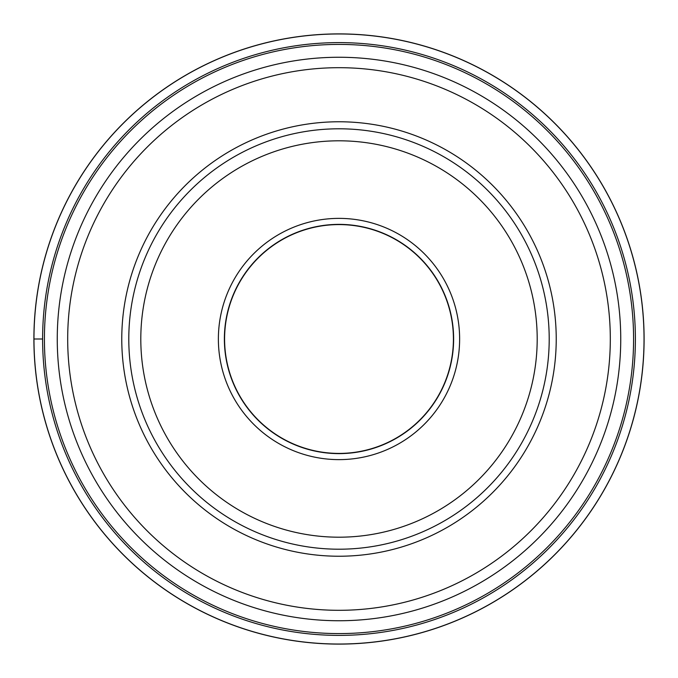 <?xml version="1.0" encoding="UTF-8"?>
<svg xmlns="http://www.w3.org/2000/svg" width="678" height="678" viewBox="0 0 678 678"><rect width="100%" height="100%" fill="white"/><g stroke="black" fill="none" stroke-linecap="round" stroke-linejoin="round"><path stroke-width="1.02" d="M644.1 339A305.1 305.1 0 0 1 339 644.1A305.1 305.1 0 0 1 33.9 339A305.1 305.1 0 0 1 339 33.9A305.1 305.1 0 0 1 644.1 339M42.612 339A296.388 296.388 0 0 1 339 42.612A296.388 296.388 0 0 1 635.388 339A296.388 296.388 0 0 1 339 635.388A296.388 296.388 0 0 1 42.612 339A296.388 296.388 0 0 1 339 42.612A296.388 296.388 0 0 1 635.388 339A296.388 296.388 0 0 1 339 635.388A296.388 296.388 0 0 1 42.612 339L33.968 339A305.032 305.032 0 0 1 339 33.968A305.032 305.032 0 0 1 644.032 339A305.032 305.032 0 0 1 339 644.032A305.032 305.032 0 0 1 33.968 339M128.795 339A210.205 210.205 0 0 1 339 128.795A210.205 210.205 0 0 1 549.205 339A210.205 210.205 0 0 1 339 549.205A210.205 210.205 0 0 1 128.795 339A210.205 210.205 0 0 1 339 128.795A210.205 210.205 0 0 1 549.205 339M459.625 339A120.625 120.625 0 0 0 339 218.375A120.625 120.625 0 0 0 218.375 339A120.625 120.625 0 0 0 339 459.625A120.625 120.625 0 0 0 459.625 339M224.376 339A114.624 114.624 0 0 0 339 453.624A114.624 114.624 0 0 0 453.624 339A114.624 114.624 0 0 0 339 224.376A114.624 114.624 0 0 0 224.376 339M453.413 339A114.413 114.413 0 0 0 339 224.588A114.413 114.413 0 0 0 224.588 339A114.413 114.413 0 0 0 339 453.413A114.413 114.413 0 0 0 453.413 339M633.583 339A294.583 294.583 0 0 0 339 44.417A294.583 294.583 0 0 0 44.417 339A294.583 294.583 0 0 0 339 633.583A294.583 294.583 0 0 0 633.583 339M57.257 339A281.743 281.743 0 0 1 339 57.257A281.743 281.743 0 0 1 620.743 339A281.743 281.743 0 0 1 339 620.743A281.743 281.743 0 0 1 57.257 339M610.31 339A271.31 271.31 0 0 0 339 67.69A271.31 271.31 0 0 0 67.69 339A271.31 271.31 0 0 0 339 610.31A271.31 271.31 0 0 0 610.31 339M121.769 339A217.231 217.231 0 0 1 339 121.769A217.231 217.231 0 0 1 556.231 339A217.231 217.231 0 0 1 339 556.231A217.231 217.231 0 0 1 121.769 339M140.804 339A198.196 198.196 0 0 1 339 140.804A198.196 198.196 0 0 1 537.196 339A198.196 198.196 0 0 1 339 537.196A198.196 198.196 0 0 1 140.804 339"/></g></svg>
